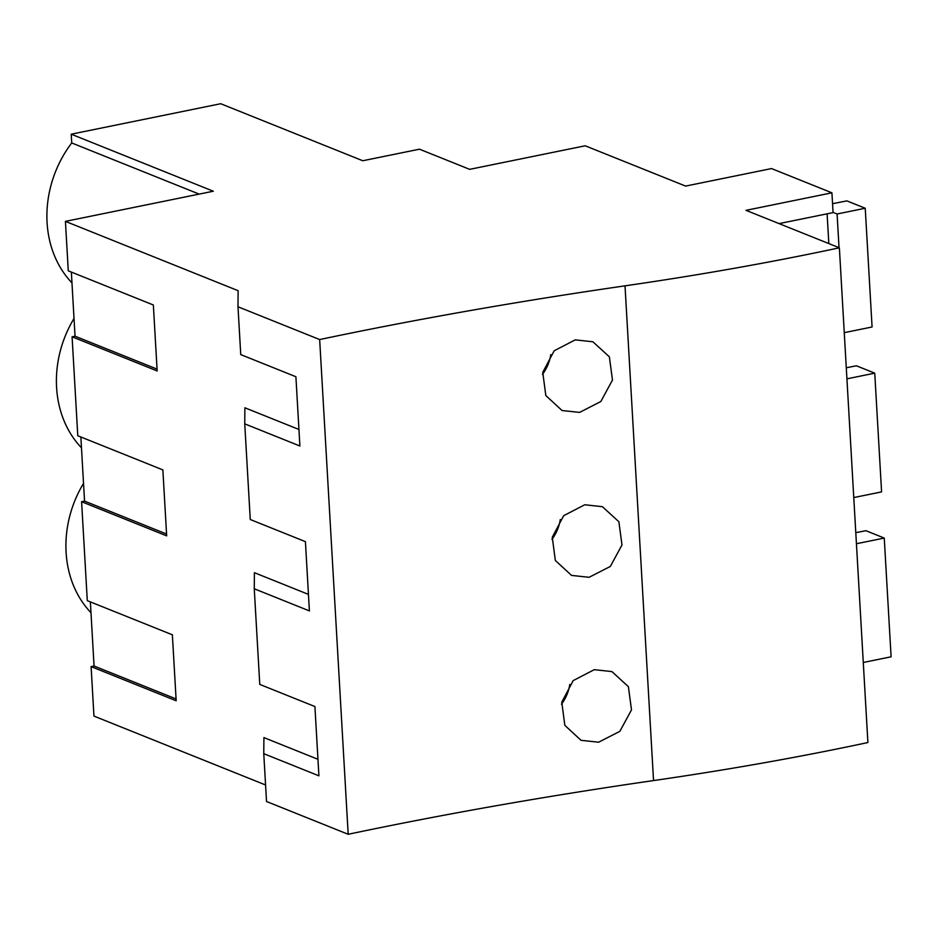 <?xml version="1.0" encoding="UTF-8"?>
<svg xmlns="http://www.w3.org/2000/svg" width="938" height="938" viewBox="0 0 938 938"><rect width="100%" height="100%" fill="white"/><g stroke="black" fill="none" stroke-linecap="round" stroke-linejoin="round"><path stroke-width="1.41" d="M71.218 134.193L220.711 103.719L362.783 160.75L419.474 149.189L469.668 169.344L585.206 145.789L685.608 186.087L771.517 168.57L831.924 192.818L746.003 210.335L839.369 247.808A1105.503 288.083 176.7 0 1 625.013 285.844A1642.485 428.021 176.7 0 0 319.659 339.556L237.994 306.773L238.135 290.698L65.425 221.368L213.301 191.223L71.218 134.193L71.722 142.951L199.161 194.107M298.941 429.475L244.888 407.784L244.748 423.859L250.258 519.511L305.413 541.648L309.399 610.908L254.257 588.771L259.767 684.412L314.922 706.549L318.908 775.82L263.766 753.683L266.521 801.498L348.186 834.281A1642.485 428.021 176.7 0 1 653.54 780.568A1105.503 288.083 176.7 0 0 867.896 742.533L839.369 247.808M65.425 221.368L68.275 270.836L153.351 304.991L157.162 370.956L72.085 336.801L77.784 435.748L162.86 469.903L166.671 535.868L81.594 501.713L87.293 600.66L172.369 634.803L176.18 700.768L91.103 666.613L93.952 716.093L265.571 784.977M317.959 759.299L263.906 737.596L263.766 753.683M308.45 594.387L254.397 572.684L254.257 588.771M91.103 666.613L94.058 666.015L90.365 601.891M81.594 501.713L84.549 501.103L80.856 436.979M72.085 336.801L75.04 336.203L71.347 272.067M90.986 612.69A104.294 88.055 -68.1 0 1 83.529 483.375M81.477 447.789A104.294 88.055 -68.1 0 1 74.02 318.474M71.968 282.877A104.294 88.055 -68.1 0 1 71.722 142.951M831.924 192.818L833.073 212.609L779.091 223.607M319.659 339.556L348.186 834.281M579.602 412.392L600.824 401.534L612.479 380.066L609.372 356.839L592.898 341.784L575.229 339.861L554.17 350.789L542.762 372.363L545.822 395.543L562.05 410.516L579.602 412.392M589.111 577.292L610.333 566.446L621.988 544.978L618.881 521.751L602.407 506.684L584.737 504.773L563.679 515.689L552.271 537.263L555.331 560.455L571.547 575.416L589.111 577.292M598.62 742.204L581.056 740.328L564.84 725.355L561.78 702.175L573.188 680.601L594.246 669.673L611.904 671.596L628.39 686.663L631.497 709.878L619.842 731.347L598.62 742.204M237.994 306.773L240.749 354.599L295.904 376.736L299.89 445.996L244.748 423.859M157.056 369.115L75.04 336.203M542.434 374.438A37.637 31.786 111.9 0 0 550.782 354.634M176.074 698.939L94.058 666.015M561.452 704.25A37.637 31.786 111.9 0 0 569.788 684.447M551.943 539.35A37.637 31.786 111.9 0 0 560.291 519.546M166.565 534.027L84.549 501.103M832.557 203.698L846.873 200.884L865.235 208.248L837.095 213.993L833.05 212.375M865.235 208.248L872.082 326.987L844.27 332.662M827.105 213.817L828.829 243.575M837.095 213.993L839.029 247.679M846.287 367.778L856.382 365.785L874.744 373.16L846.932 378.835M874.744 373.16L881.591 491.899L853.779 497.562M855.796 532.678L865.891 530.697L884.253 538.072L856.441 543.735M884.253 538.072L891.1 656.799L863.288 662.474M625.013 285.844L653.54 780.568"/></g></svg>
